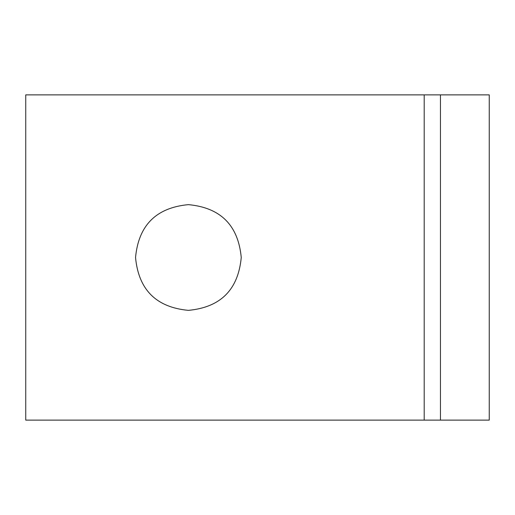 <?xml version="1.0" encoding="UTF-8"?>
<svg xmlns="http://www.w3.org/2000/svg" width="515" height="515" viewBox="0 0 515 515"><rect width="100%" height="100%" fill="white"/><g stroke="black" fill="none" stroke-linecap="round" stroke-linejoin="round"><path stroke-width="0.77" d="M188.393 204.642C220.607 207.661 238.226 225.28 241.245 257.5C238.226 289.72 220.607 307.339 188.393 310.358C156.18 307.339 138.567 289.72 135.542 257.5C138.567 225.28 156.18 207.661 188.393 204.642M440.46 420.124L489.25 420.124L489.25 94.876L25.75 94.876L25.75 420.124L440.46 420.124L440.46 94.876M424.199 420.124L424.199 94.876"/></g></svg>
